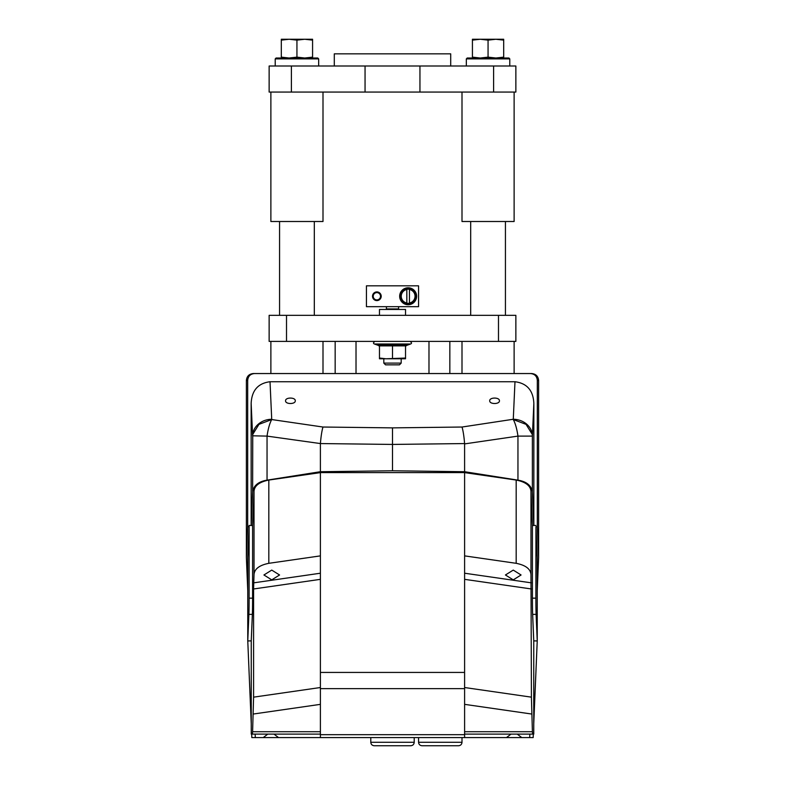 <?xml version="1.0" encoding="UTF-8"?>
<svg xmlns="http://www.w3.org/2000/svg" width="785" height="785" viewBox="0 0 785 785"><rect width="100%" height="100%" fill="white"/><g stroke="black" fill="none" stroke-linecap="round" stroke-linejoin="round"><path stroke-width="1.18" d="M270.874 341.397L270.874 373.542L254.448 373.542M247.766 590.791L246.382 557.625L246.382 380.489C246.794 376.26 249.11 373.945 253.329 373.542L531.671 373.542L514.126 373.542L514.126 341.397M254.625 373.542C250.346 373.896 248.031 376.211 247.677 380.489L247.677 526.686L249.061 526.686L247.766 557.625L247.766 640.943L248.884 614.37A19.115 0.5 -90 0 0 249.12 598.16L252.593 598.16L252.593 525.499L249.12 525.44L249.061 526.686M535.939 526.686L535.88 598.16A19.115 0.5 90 0 0 536.116 614.37L537.234 640.943L537.234 557.625L535.939 526.686L537.323 526.686L537.323 380.489C536.969 376.211 534.654 373.896 530.375 373.542M533.849 525.479L533.849 403.51C533.29 390.518 527 383.266 514.98 381.736L270.02 381.736L271.718 419.259A19.115 16.544 177.4 0 0 252.613 435.812L267.047 436.107L320.408 443.564C320.996 436.372 321.85 430.857 322.969 427.03L392.5 427.874L392.5 444.428L392.5 427.874L462.031 427.03C463.15 430.857 464.004 436.372 464.592 443.564L392.5 444.428L320.408 443.564M251.151 525.479L251.151 403.51C251.71 390.518 258 383.266 270.02 381.736M251.2 525.479L252.623 491.724L252.741 434.36M462.031 427.03L513.282 419.259A19.115 16.544 2.6 0 1 532.387 435.812L533.849 403.51M271.718 419.259L271.738 419.553A19.115 4.641 98.3 0 0 267.047 436.107L267.047 480.145C258.569 481.539 253.761 485.395 252.623 491.724M489.712 400.792C489.447 397.171 499.711 397.171 499.437 400.792C499.711 404.412 489.447 404.412 489.712 400.792M295.288 400.792C295.552 397.171 285.289 397.171 285.563 400.792C285.289 404.412 295.552 404.412 295.288 400.792M535.88 525.44L533.8 525.479L532.377 491.724L532.377 435.812M537.323 526.686L538.618 557.625L537.234 590.791M246.382 557.625L247.677 526.686M538.618 557.625L538.618 380.489C538.206 376.26 535.89 373.945 531.671 373.542M249.12 525.44L249.12 598.16M464.602 687.523L531.416 697.159L530.984 574.64C530.582 568.978 525.646 565.21 516.177 563.316L516.177 480.057L464.602 472.619L320.398 472.619L320.398 737.586L278.528 737.586L273.975 734.112M252.593 525.499L254.016 491.381C254.418 485.729 259.354 481.951 268.823 480.057L320.398 472.619M532.377 491.724C531.239 485.395 526.431 481.539 517.953 480.145L464.602 471.716L392.5 470.774L320.398 471.716L267.047 480.145M464.602 731.728L532.407 731.728L532.622 734.112L533.751 734.112L533.751 640.884L532.642 614.37A19.115 0.5 -90 0 1 532.407 598.16L532.407 525.499L533.8 525.479M532.407 525.499L530.984 491.381C530.582 485.729 525.646 481.951 516.177 480.057M464.602 472.619L464.602 734.682L320.398 734.682M516.177 563.316L464.602 555.878M532.407 731.728L531.416 697.159M533.751 640.884L537.234 640.943M517.227 734.112L521.77 737.586L533.172 737.586L533.319 734.112M533.751 723.78L537.225 640.992M252.593 598.16A19.115 0.5 90 0 1 252.358 614.37L251.249 640.884L247.766 640.943M247.775 640.992L251.249 723.78M251.681 734.112L251.828 737.586L278.528 737.586M320.398 579.34L253.584 588.976L254.016 574.64C254.418 568.978 259.354 565.21 268.823 563.316L320.398 555.878M253.584 588.976L253.584 697.159L320.398 687.523M251.249 640.884L251.249 734.112L252.377 734.112L252.593 731.728L253.584 697.159M271.747 570.096L263.927 574.983L271.747 579.87L279.568 574.983L271.747 570.096M252.377 734.112L320.398 734.112M267.773 734.112L263.23 737.586M521.77 737.586L320.398 737.586M506.472 737.586L511.025 734.112M464.602 737.586L464.602 734.682M464.602 734.112L532.622 734.112M529.698 737.586L529.846 734.112M513.253 570.096L521.073 574.983L513.253 579.87L505.432 574.983L513.253 570.096M255.302 737.586L255.154 734.112M462.002 737.586L462.002 742.276L418.562 742.276C418.768 744.386 419.926 745.544 422.036 745.75L458.528 745.75C460.638 745.544 461.796 744.386 462.002 742.276M418.562 737.586L418.562 742.276M414.215 737.586L414.215 742.276L370.785 742.276C370.991 744.386 372.149 745.544 374.259 745.75L410.741 745.75C412.851 745.544 414.009 744.386 414.215 742.276M370.785 737.586L370.785 742.276M322.969 427.03L271.738 419.553L258.942 424.361L252.76 434.37L252.623 436.107M392.5 470.774L392.5 444.428M320.398 471.716L320.398 443.898M464.602 471.716L464.592 443.564M513.262 419.553A19.115 4.641 81.7 0 1 517.953 436.107L532.377 436.107L532.23 434.35L526.048 424.351L513.262 419.553M515.863 341.397L269.137 341.397L269.137 315.334L515.863 315.334L515.863 341.397M498.485 341.397L498.485 315.334M286.515 341.397L286.515 315.334M505.432 315.334L505.432 221.507M470.686 315.334L470.686 221.507M514.126 92.071L514.126 221.507L462.002 221.507L462.002 92.071M269.137 92.071L515.863 92.071L515.863 66.009L269.137 66.009L269.137 92.071M334.292 66.009L334.292 53.841L450.708 53.841L450.708 66.009M275.221 66.009L275.221 58.885L318.661 58.885L318.661 66.009M275.221 58.885L276.084 58.011L317.788 58.011L318.661 58.885M312.577 40.133L312.577 39.25L281.305 39.25L281.305 40.133L289.115 39.25L296.936 40.133L304.757 39.25L312.577 40.133L312.577 58.011M296.936 40.133L296.936 57.138L304.757 58.011L312.577 57.138M281.305 40.133L281.305 57.138L289.115 58.011L296.936 57.138M281.305 58.011L281.305 57.138M466.339 66.009L466.339 58.885L509.779 58.885L509.779 66.009M466.339 58.885L467.212 58.011L508.915 58.011L509.779 58.885M503.695 40.133L503.695 39.25L472.423 39.25L472.423 40.133L480.243 39.25L488.064 40.133L495.885 39.25L503.695 40.133L503.695 58.011M488.064 40.133L488.064 57.138L495.885 58.011L503.695 57.138M472.423 40.133L472.423 57.138L480.243 58.011L488.064 57.138M472.423 58.011L472.423 57.138M270.874 92.071L270.874 221.507L322.998 221.507L322.998 92.071M314.314 315.334L314.314 221.507M279.568 315.334L279.568 221.507M405.531 315.334L405.531 309.457L379.469 309.457L379.469 315.334M366.438 306.68L418.562 306.68L418.562 285.828L366.438 285.828L366.438 306.68M399.663 296.259A8.468 8.468 0 0 1 408.141 287.791A8.468 8.468 0 0 1 416.609 296.259A8.468 8.468 0 0 1 408.141 304.727A8.468 8.468 0 0 1 399.663 296.259M381.206 296.259A4.347 4.347 0 0 0 376.859 291.912A4.347 4.347 0 0 0 372.522 296.259A4.347 4.347 0 0 0 376.859 300.596A4.347 4.347 0 0 0 381.206 296.259M408.141 288.87A7.389 7.389 0 0 1 415.52 296.259A7.389 7.389 0 0 1 408.141 303.638A7.389 7.389 0 0 1 400.752 296.259A7.389 7.389 0 0 1 408.141 288.87M406.826 289.302L406.826 289.302A7.085 7.085 0 0 1 409.446 289.302L409.446 289.498A6.879 6.879 0 0 1 409.446 303.01L409.446 303.216A7.085 7.085 0 0 1 406.826 303.216L406.826 289.498A6.879 6.879 0 0 0 406.826 303.01L406.826 303.216M409.446 303.216L409.446 289.302M380.509 296.259A3.65 3.65 0 0 0 376.859 292.609A3.65 3.65 0 0 0 373.218 296.259A3.65 3.65 0 0 0 376.859 299.909A3.65 3.65 0 0 0 380.509 296.259M356.017 341.397L356.017 373.542M335.166 341.397L335.166 373.542M449.834 341.397L449.834 373.542M428.983 341.397L428.983 373.542M405.531 358.038L405.531 345.871L405.531 346.558L406.218 345.586L410.555 344.007L374.445 344.007L378.782 345.586L379.469 346.558L378.733 344.792L392.5 344.792L392.5 345.881L379.469 345.881L379.469 358.038L385.984 358.774L405.531 358.038L405.531 358.774L399.015 358.774L401.881 358.774L401.184 358.774L401.184 363.112L383.816 363.112L383.816 358.774L383.119 358.774L399.015 358.774M385.984 358.774L379.469 358.774L379.469 358.038M392.5 344.792L406.267 344.792L405.531 345.881L392.5 345.881L392.5 358.038M401.184 363.112L399.447 364.848L385.553 364.848L383.816 363.112M246.382 380.489L247.677 380.489M251.151 403.51L252.613 435.812M513.282 419.259L514.98 381.736M537.323 380.489L538.618 380.489M320.398 672.431L464.602 672.431M530.984 574.64L530.984 491.381M532.407 598.16L535.88 598.16M532.642 614.37L536.116 614.37M248.884 614.37L252.358 614.37M254.016 491.381L254.016 574.64M268.823 480.057L268.823 563.316M320.398 573.217L253.673 582.843M253.339 714.026L320.398 704.351M252.593 731.728L320.398 731.728M531.416 588.976L464.602 579.34M464.602 704.351L531.661 714.026M531.327 582.843L464.602 573.217M320.398 688.641L464.602 688.641M464.602 443.898L517.953 436.107L517.953 480.145M291.392 92.071L291.392 66.009M493.608 92.071L493.608 66.009M419.946 92.071L419.946 66.009M365.054 92.071L365.054 66.009M385.896 309.457L386.416 308.937L398.584 308.937L399.104 309.457M532.259 434.34L532.377 436.107M398.584 308.937L398.584 306.68M386.416 308.937L386.416 306.68M322.998 373.542L322.998 341.397M462.002 373.542L462.002 341.397M410.555 344.007C411.948 343.447 411.801 342.584 410.094 341.397M374.445 344.007C373.052 343.447 373.199 342.584 374.906 341.397M379.469 345.871L379.469 346.558M405.531 345.871L405.531 346.558L405.531 345.871"/></g></svg>
